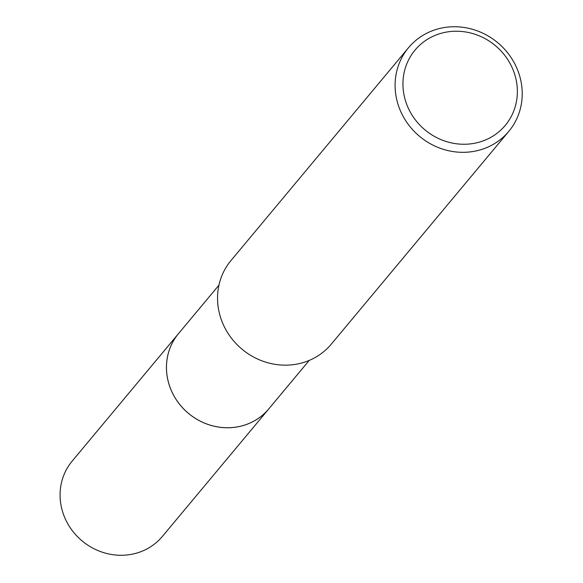 <?xml version="1.0" encoding="UTF-8"?>
<svg xmlns="http://www.w3.org/2000/svg" width="583" height="583" viewBox="0 0 583 583"><rect width="100%" height="100%" fill="white"/><g stroke="black" fill="none" stroke-linecap="round" stroke-linejoin="round"><path stroke-width="0.87" d="M309.201 360.432L268.792 408.872A58.759 54.897 -140.2 0 1 243.016 425.568A58.759 54.897 -140.2 0 1 177.341 401.25A58.759 54.897 -140.2 0 1 178.544 333.585A58.781 54.911 -140.2 0 1 179.367 332.594M269.375 408.173A58.774 54.904 -140.2 0 1 243.016 425.583A58.774 54.904 -140.2 0 1 177.05 400.856A58.774 54.904 -140.2 0 1 179.127 332.886M437.163 29.15A65.289 60.996 -140.2 0 1 510.132 56.172A65.289 60.996 -140.2 0 1 508.799 131.357A65.289 60.996 -140.2 0 1 480.159 149.911A65.289 60.996 -140.2 0 1 407.182 122.889A65.289 60.996 -140.2 0 1 408.523 47.704A65.289 60.996 -140.2 0 1 437.163 29.15M508.799 131.357L331.246 344.196A65.289 60.996 -140.2 0 1 302.606 362.75A65.289 60.996 -140.2 0 1 229.629 335.728A65.289 60.996 -140.2 0 1 230.97 260.55L408.523 47.704M440.799 33.399A58.759 54.897 -140.2 0 1 513.987 72.226A58.759 54.897 -140.2 0 1 479.503 142.084A58.759 54.897 -140.2 0 1 406.315 103.257A58.759 54.897 -140.2 0 1 440.799 33.399M269.616 407.881A58.781 54.911 -140.2 0 1 268.799 408.887L162.395 536.411A58.759 54.897 -140.2 0 1 108.249 553.85A58.759 54.897 -140.2 0 1 63.445 514.286A58.759 54.897 -140.2 0 1 72.154 461.124L218.953 285.145M268.799 408.887A58.781 54.911 -140.2 0 1 214.631 426.333A58.781 54.911 -140.2 0 1 169.813 386.755A58.781 54.911 -140.2 0 1 178.529 333.585"/></g></svg>
